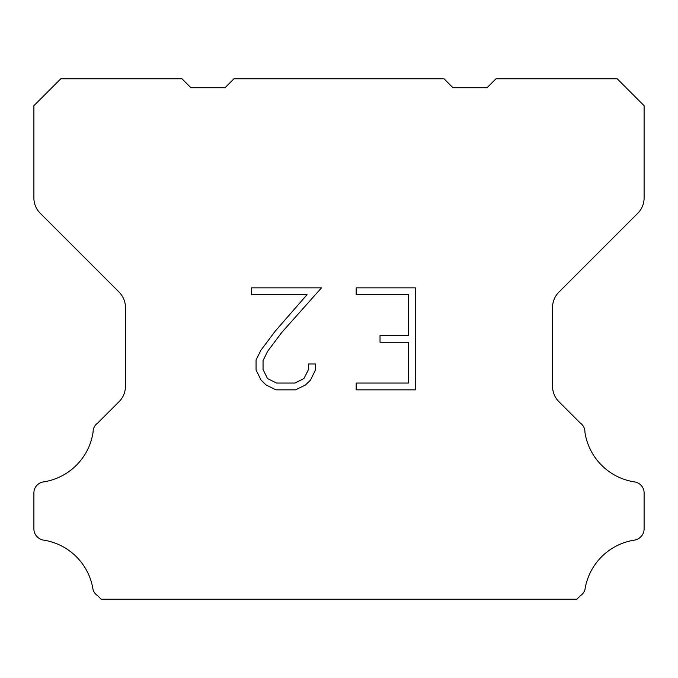 <?xml version="1.0" encoding="UTF-8"?>
<svg xmlns="http://www.w3.org/2000/svg" width="678" height="678" viewBox="0 0 678 678"><rect width="100%" height="100%" fill="white"/><g stroke="black" fill="none" stroke-linecap="round" stroke-linejoin="round"><path stroke-width="1.02" d="M408.588 383.053L408.588 342.246L380.027 342.246L380.027 335.449L408.588 335.449L408.588 294.642L356.187 294.642L356.187 287.845L415.385 287.845L415.385 389.85L356.187 389.85L356.187 383.053L408.588 383.053M315.38 363.984L315.38 370.103L310.532 380.061L305.481 385.011L295.523 389.85L275.929 389.85L266.03 384.935L260.988 379.951L256.072 369.993L256.072 359.899L260.988 350.145L275.395 330.949L307.075 294.642L251.352 294.642L251.352 287.845L321.491 287.845L281.777 332.457L267.624 351.306L263.047 360.611L263.047 369.569L267.496 378.544L276.522 383.053L294.989 383.053L303.956 378.527L308.473 369.569L308.473 363.984L315.38 363.984M234.003 78.767L443.997 78.767L452.972 87.742L487.067 87.742L496.042 78.767L617.183 78.767L644.1 105.692L644.1 198.01A21.535 21.535 0 0 1 637.795 213.239L558.875 292.159A21.535 21.535 0 0 0 552.57 307.388L552.57 386.409A21.535 21.535 0 0 0 558.875 401.639L580.376 423.131A10.772 10.772 0 0 1 584.919 432.157A59.223 59.223 0 0 0 634.693 481.939A10.772 10.772 0 0 1 640.71 484.973L640.947 485.202A10.772 10.772 0 0 1 644.1 492.821L644.1 529.001A10.772 10.772 0 0 1 640.947 536.612L640.481 537.078A10.772 10.772 0 0 1 634.498 540.112A59.223 59.223 0 0 0 584.945 589.665A10.772 10.772 0 0 1 580.41 595.648L576.825 599.233L101.175 599.233L97.59 595.648A10.772 10.772 0 0 1 93.055 589.665A59.223 59.223 0 0 0 43.502 540.112A10.772 10.772 0 0 1 37.519 537.078L37.053 536.612A10.772 10.772 0 0 1 33.9 529.001L33.9 492.821A10.772 10.772 0 0 1 37.053 485.202L37.29 484.973A10.772 10.772 0 0 1 43.307 481.939A59.223 59.223 0 0 0 93.081 432.157A10.772 10.772 0 0 1 97.624 423.131L119.125 401.639A21.535 21.535 0 0 0 125.43 386.409L125.43 307.388A21.535 21.535 0 0 0 119.125 292.159L40.205 213.239A21.535 21.535 0 0 1 33.9 198.01L33.9 105.692L60.817 78.767L181.958 78.767L190.933 87.742L225.028 87.742L234.003 78.767"/></g></svg>

